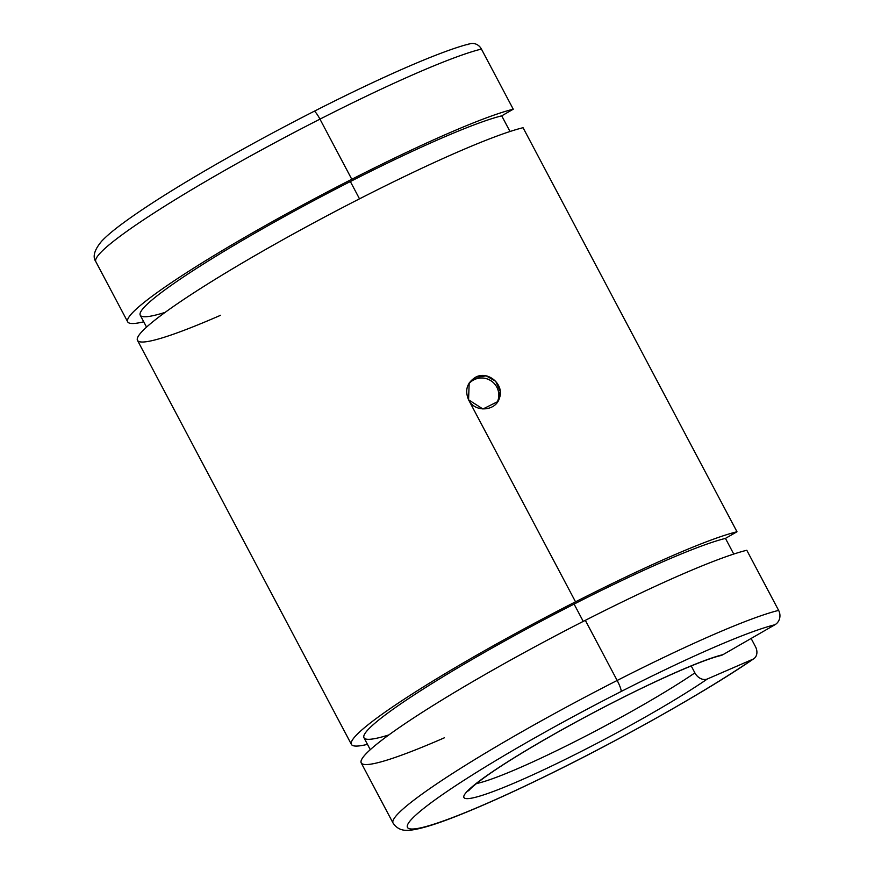 <?xml version="1.0" encoding="UTF-8"?>
<svg xmlns="http://www.w3.org/2000/svg" width="874" height="874" viewBox="0 0 874 874"><rect width="100%" height="100%" fill="white"/><g stroke="black" fill="none" stroke-linecap="round" stroke-linejoin="round"><path stroke-width="1.31" d="M313.908 111.468A10.652 1.748 63 0 1 314.039 111.348A10.652 1.748 63 0 1 319.96 119.137A227.349 21.435 -27.9 0 1 481.421 49.064A10.652 9.931 -103.8 0 0 470.234 43.7C442.255 50.441 381.545 76.934 314.039 111.348C272.972 132.302 234.308 153.474 198.037 174.844C164.323 194.771 138.3 211.639 119.967 225.437C112.069 231.381 105.994 236.603 101.734 241.115C94.348 249.877 92.382 256.748 95.845 261.719A227.349 21.435 -27.9 0 1 319.96 119.137L351.796 179.279A227.349 21.435 -27.9 0 1 513.257 109.206L481.421 49.064A227.349 21.435 152.1 0 0 319.96 119.137A227.349 21.435 152.1 0 0 95.845 261.719L127.691 321.851A227.349 21.435 -27.9 0 1 351.796 179.279A227.349 21.435 152.1 0 0 143.74 321.796A227.349 21.435 -27.9 0 1 127.691 321.851M165.142 312.368A213.136 20.091 -27.9 0 1 171.075 285.459A213.136 20.091 -27.9 0 1 350.354 181.541A213.136 20.091 -27.9 0 1 501.72 115.849L510.012 131.504L501.72 115.849A213.136 20.091 152.1 0 0 350.354 181.541L359.509 198.835L350.354 181.541A213.136 20.091 152.1 0 0 140.244 315.208L146.548 327.116M220.652 315.252A227.349 21.435 -27.9 0 1 150.874 323.369A227.349 21.435 -27.9 0 1 361.596 197.775A227.349 21.435 -27.9 0 1 523.056 127.702L736.99 531.753L725.453 538.395A213.136 20.091 152.1 0 0 574.087 604.087A213.136 20.091 -27.9 0 1 725.453 538.395L733.745 554.061L725.453 538.395L736.99 531.753A227.349 21.435 152.1 0 0 575.529 601.825L468.562 399.8C464.64 390.219 466.967 382.703 475.543 377.262C487.823 370.215 504.407 384.451 499.578 397.659C496.29 411.326 474.724 413.009 468.562 399.8L575.529 601.825A227.349 21.435 -27.9 0 1 736.99 531.753L523.056 127.702A227.349 21.435 152.1 0 0 361.596 197.775A227.349 21.435 152.1 0 0 137.48 340.357L351.414 744.408A227.349 21.435 -27.9 0 1 575.529 601.825A227.349 21.435 152.1 0 0 367.462 744.353A227.349 21.435 -27.9 0 1 351.414 744.408M388.875 734.914A213.136 20.091 -27.9 0 1 394.797 708.006A213.136 20.091 -27.9 0 1 574.087 604.087L583.242 621.392L574.087 604.087A213.136 20.091 152.1 0 0 363.977 737.754L370.281 749.674M444.385 737.798A227.349 21.435 -27.9 0 1 374.607 745.926A227.349 21.435 -27.9 0 1 585.329 620.332A227.349 21.435 -27.9 0 1 746.789 550.259A227.349 21.435 152.1 0 0 585.329 620.332L617.164 680.464A227.349 21.435 -27.9 0 1 778.625 610.391L746.789 550.259L778.625 610.391A227.349 21.435 152.1 0 0 617.164 680.464A10.652 1.748 63 0 1 621.043 691.542A216.686 20.43 -27.9 0 1 774.932 624.746A10.652 9.931 -103.8 0 0 778.625 610.391A10.652 9.931 76.2 0 1 774.932 624.746A216.686 20.43 152.1 0 0 621.043 691.542A216.686 20.43 152.1 0 0 422.94 827.328A216.686 20.43 152.1 0 0 752.831 659.247L707.416 678.956A10.652 8.194 -124.4 0 1 694.885 672.871L691.225 665.944L694.885 672.871A142.091 13.394 -27.9 0 1 576.698 740.704A142.091 13.394 -27.9 0 1 476.45 783.563A142.091 13.394 152.1 0 0 576.698 740.704A142.091 13.394 152.1 0 0 694.885 672.871A10.652 8.194 55.6 0 0 707.416 678.956A152.753 14.399 -27.9 0 1 474.877 797.438A152.753 14.399 -27.9 0 1 614.52 701.713A10.652 1.748 63 0 1 614.4 701.833A10.652 1.748 63 0 1 614.225 701.866A10.652 1.748 -117 0 0 614.4 701.833A10.652 1.748 -117 0 0 614.52 701.713A152.753 14.399 152.1 0 0 474.877 797.438A152.753 14.399 152.1 0 0 707.416 678.956L752.831 659.247A216.686 20.43 -27.9 0 1 422.94 827.328A216.686 20.43 -27.9 0 1 621.043 691.542A10.652 1.748 -117 0 0 617.164 680.464A227.349 21.435 152.1 0 0 393.049 823.046A227.349 21.435 -27.9 0 1 617.164 680.464L585.329 620.332A227.349 21.435 152.1 0 0 361.213 762.915L393.049 823.046C397.954 830.234 404.367 831.305 413.293 829.776C423.322 828.137 437.841 823.559 456.873 816.032C481.487 806.32 510.995 793.079 545.376 776.298C620.595 739.666 707.492 690.668 753.891 658.668A10.652 8.194 -124.4 0 1 752.831 659.247A10.652 8.194 55.6 0 0 755.431 646.585A10.652 8.194 -124.4 0 1 753.891 658.668M468.683 790.817C468.344 791.298 469.338 788.599 484.24 777.652C509.651 759.08 563.26 727.802 614.4 701.833C660.864 678.049 704.094 659.444 720.569 655.609A10.652 9.931 -103.8 0 0 723.006 654.637A152.753 14.399 152.1 0 0 614.52 701.713A152.753 14.399 -27.9 0 1 723.006 654.637L774.932 624.746L723.006 654.637A10.652 9.931 76.2 0 1 718.45 655.882M751.127 638.457L755.431 646.585L751.127 638.457M467.798 44.672A10.652 9.931 76.2 0 1 481.421 49.064L513.257 109.206L501.72 115.849L513.257 109.206A227.349 21.435 152.1 0 0 351.796 179.279L319.96 119.137A10.652 1.748 -117 0 0 314.039 111.348M473.916 379.797A17.054 16.748 32.6 0 0 468.409 384.331A17.054 16.748 -147.4 0 1 496.945 402.75A17.054 16.748 32.6 0 0 473.916 379.797L475.543 377.262L469.185 382.998L468.562 399.8L482.929 408.999L497.765 401.592L500.201 391.268L495.711 381.304L486.195 375.875L475.543 377.262L473.916 379.797"/></g></svg>
